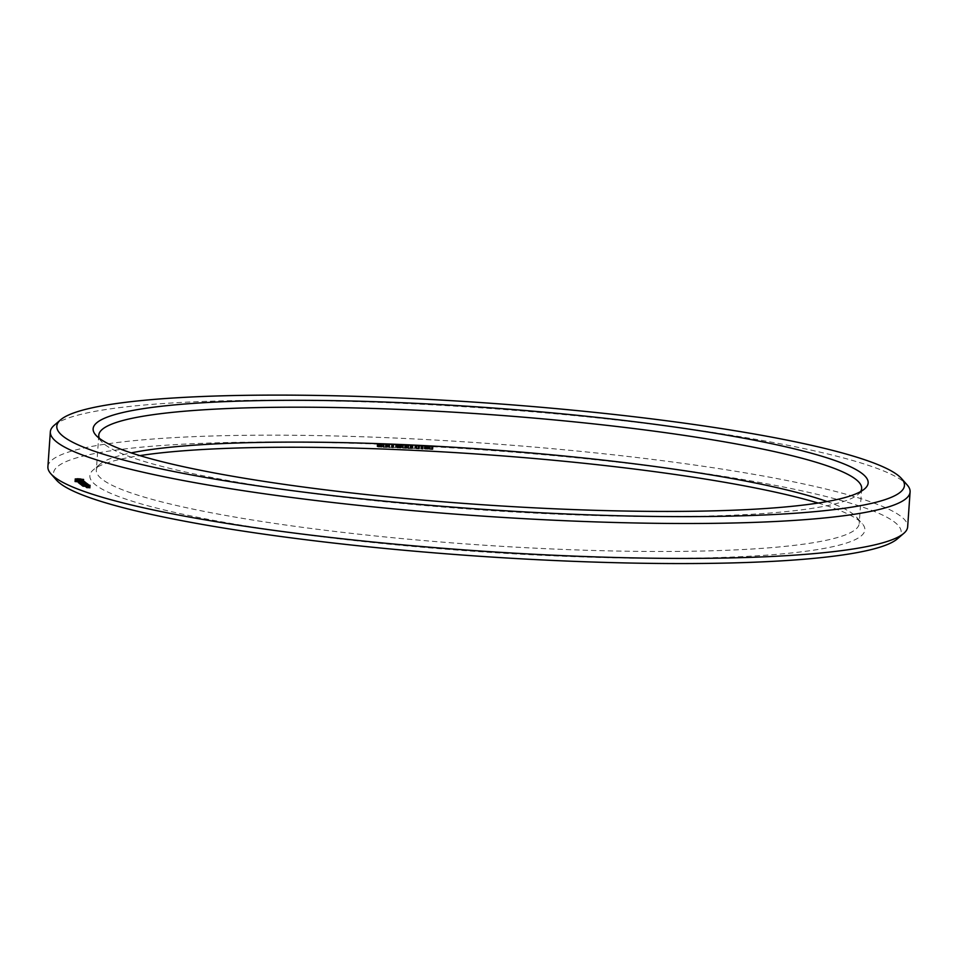 <?xml version="1.0" encoding="UTF-8"?>
<svg xmlns="http://www.w3.org/2000/svg" width="958" height="958" viewBox="0 0 958 958"><rect width="100%" height="100%" fill="white"/><g stroke="black" fill="none" stroke-linecap="round" stroke-linejoin="round"><path stroke-width="0.72" stroke-dasharray="4.79 3.59" d="M860.655 491.562A382.374 47.864 -176 0 1 858.188 494.364A382.374 47.864 -176 0 1 476.88 509.62A382.374 47.864 -176 0 1 101.404 441.434A382.374 47.864 -176 0 1 99.357 438.321M54.247 425.268A430.932 53.935 -176 0 1 404.707 403.45A430.932 53.935 -176 0 1 907.142 484.904M827.077 501.549A382.374 47.864 -176 0 1 856.596 517.224A382.374 47.864 -176 0 1 859.218 523.463A382.374 47.864 -176 0 1 474.438 544.539A382.374 47.864 -176 0 1 96.339 470.115A382.374 47.864 -176 0 1 99.812 464.307A382.374 47.864 -176 0 1 131.222 452.894M47.9 466.726A430.932 53.935 -176 0 1 402.276 438.369A430.932 53.935 -176 0 1 907.657 526.852M818.132 503.046A388.445 48.619 -176 0 1 862.188 523.559A388.445 48.619 -176 0 1 473.971 551.305A388.445 48.619 -176 0 1 93.381 469.803A388.445 48.619 -176 0 1 139.868 455.613M56.45 480.09A424.861 53.181 -176 0 1 402.911 445.195A424.861 53.181 -176 0 1 897.335 538.887M86.424 487.766L90.196 488.149L86.424 487.766L86.639 484.76L90.399 485.143L86.639 484.76M86.004 487.43L88.723 487.562L86.004 487.43L86.208 484.425L88.938 484.556L86.208 484.425M88.328 487.442L85.525 487.071L88.543 487.418L88.531 484.437L85.741 484.065L88.531 484.437M87.07 486.939L87.98 486.975L87.07 486.939L87.274 483.934L88.196 483.982L87.274 483.934M82.807 486.544L87.705 486.772L82.807 486.544L82.532 483.167L87.92 483.766L83.011 483.539M82.017 485.934L86.915 486.161L82.017 485.934L82.22 482.928L87.13 483.155L82.22 482.928M81.765 485.742L86.184 485.586L81.765 485.742L81.49 482.353L86.4 482.593L81.981 482.736M81.071 485.107L83.645 484.999L83.861 482.006L81.286 482.102L80.987 485.131L81.286 482.102M83.645 484.999L80.987 485.131M79.538 484.006L84.927 484.616L80.017 484.389L79.742 481.012L85.13 481.611L79.742 481.012M79.275 483.407L83.921 483.838L78.724 483.383L79.478 480.413L84.136 480.832L79.478 480.413M78.628 482.82L83.298 483.359L78.149 482.94L78.831 479.814L83.514 480.353L78.831 479.814M82.137 479.982L81.933 482.988L82.113 480.03M74.808 481.587L83.657 482.413L74.724 481.682L75.011 478.581L83.945 479.311L79.418 479.563L75.011 478.581M377.021 446.56L381.847 447.063L377.021 446.56L377.236 443.554L382.062 444.069L377.572 443.374L377.021 446.56M377.763 446.596L378.063 443.494L377.763 446.596M380.793 446.679L381.009 443.686L380.793 446.679M377.835 443.877L377.596 446.835M381.464 447.23L382.062 444.069L381.464 447.23M381.116 447.039L381.32 444.033M378.602 443.925L378.374 446.907M381.236 446.871L381.787 443.734L381.236 446.871M382.35 446.56L383.38 447.362L387.403 447.326L382.35 446.56L382.565 443.554L383.595 444.356L387.607 444.332L382.565 443.554M387.14 447.482L387.607 444.332L387.14 447.482M387.643 446.811L393.259 447.817L387.643 446.811L387.858 443.805L389.81 444.644L391.894 444.129L393.463 444.811L392.433 444.021L389.439 444.488L387.858 443.805M393.522 447.326L395.618 447.518L393.522 447.326L393.726 444.32L395.834 444.512L393.726 444.32M396.253 447.446L401.079 447.961L396.253 447.446L396.468 444.452L401.294 444.955L396.804 444.272L396.253 447.446M397.199 444.476L396.971 447.446M400.025 447.578L400.24 444.572L400.025 447.578M397.055 444.763L396.828 447.733M400.695 448.128L401.294 444.955L400.695 448.128M400.348 447.925L400.552 444.919M397.618 447.829L397.821 444.823M400.468 447.769L401.019 444.632L400.468 447.769M401.582 447.458L406.372 448.368L401.582 447.458L401.797 444.452L402.827 445.242L406.839 445.219L401.797 444.452M406.372 448.368L406.839 445.219L406.372 448.368M406.97 447.709L408 448.5L412.287 448.5L406.97 447.709L407.174 444.704L408.204 445.494L412.503 445.494L407.174 444.704M411.724 448.643L412.503 445.494L411.724 448.643M411.677 448.248L411.952 445.147L411.677 448.248M411.808 444.979L411.593 447.997M410.778 447.901L410.982 444.907M410.934 448.093L411.15 445.099M412.742 448.212L414.85 448.404L412.742 448.212L412.958 445.219L415.054 445.398L412.958 445.219M416.035 448.691L419.364 448.895L415.497 448.452L416.239 445.686L419.604 445.65L416.239 445.686M419.364 448.895L419.604 445.65L419.364 448.895M415.556 448.2L415.76 445.195L415.556 448.2M422.047 448.919L420.718 448.859L423.089 449.182L421.328 448.368L422.047 448.919L422.25 445.913L420.933 445.853L422.25 445.913M427.376 448.691L424.214 448.727L428.358 449.23L427.424 449.039L428.13 448.907L427.376 448.691L427.579 445.698L424.418 445.721L428.298 446.356L427.579 445.698M424.43 448.572L424.634 445.566L424.43 448.572M424.957 448.763L425.22 445.662L424.957 448.763M427.352 448.847L427.567 445.853L427.352 448.847M427.615 449.194L427.831 446.189L427.615 449.194M428.573 446.236L428.394 449.278M428.034 449.003L428.346 445.901L428.034 449.003M429.459 449.314L432.788 449.518L428.921 449.074L429.675 446.308L433.04 446.272L429.675 446.308M432.788 449.518L433.04 446.272L432.788 449.518M428.98 448.823L429.196 445.817L428.98 448.823M86.639 487.742L86.855 484.736M87.992 487.802L88.208 484.796M88.304 487.85L88.519 484.844M88.543 488.029L88.759 485.023M89.609 488.077L89.812 485.083M89.417 487.933L89.633 484.928M89.202 487.921L89.417 484.928M88.89 487.873L89.106 484.868M89.106 487.85L89.322 484.844M89.597 487.873L89.801 484.868M89.908 487.921L90.112 484.916M90.196 488.149L90.399 485.143M89.98 488.173L90.184 485.167M87.022 488.029L87.238 485.023M86.711 487.981L86.927 484.976M86.22 487.406L86.424 484.401M88.411 487.502L88.627 484.509M88.723 487.562L88.938 484.556M88.507 487.586L88.723 484.58M87.406 487.526L87.621 484.532M86.795 487.61L86.998 484.616M87.214 487.682L87.429 484.676M86.927 487.718L87.142 484.712M86.244 487.622L86.448 484.616M86.172 487.562L86.388 484.556M86.675 487.502L86.891 484.497M86.316 487.478L86.519 484.473M86.124 487.335L86.34 484.329M85.813 487.287L86.028 484.281M85.525 487.071L85.741 484.065M85.741 487.047L85.957 484.041M87.944 487.143L88.16 484.137M88.256 487.191L88.471 484.185M88.543 487.418L88.747 484.413M87.262 486.987L87.477 483.982M87.154 486.904L87.358 483.898M87.441 486.892L87.657 483.898M87.777 486.927L87.992 483.922M87.98 486.975L88.196 483.982M87.897 487.011L88.1 484.018M87.609 487.023L87.813 484.018M82.316 486.173L82.532 483.167M82.544 486.149L82.759 483.143M86.915 486.341L87.118 483.347M87.226 486.401L87.429 483.395M87.705 486.772L87.92 483.766M87.489 486.796L87.705 483.79M87.178 486.748L87.382 483.742M86.735 486.413L86.95 483.407M85.094 486.329L85.298 483.335M85.43 486.592L85.645 483.586M85.214 486.616L85.418 483.622M84.891 486.568L85.094 483.562M84.543 486.305L84.759 483.299M82.915 486.233L83.13 483.227M83.346 486.568L83.562 483.562M83.13 486.592L83.334 483.586M82.256 485.91L82.46 482.904M86.591 486.113L86.795 483.107M86.915 486.161L87.13 483.155M86.687 486.185L86.891 483.179M82.352 485.981L82.556 482.976M81.274 485.359L81.49 482.353M81.502 485.335L81.717 482.329M85.849 485.538L86.064 482.533M86.184 485.586L86.4 482.593M85.945 485.61L86.16 482.616M84.053 485.526L84.268 482.521M84.388 485.79L84.603 482.784M84.172 485.814L84.376 482.808M83.849 485.766L84.053 482.76M83.514 485.502L83.717 482.497M81.873 485.431L82.089 482.425M82.304 485.766L82.52 482.76M82.089 485.79L82.292 482.784M80.472 484.64L80.688 481.635L83.861 482.006M80.688 481.635L86.1 482.353L81.191 482.125M80.292 484.604L80.508 481.599M80.52 484.568L80.723 481.575M84.867 484.772L85.07 481.766M85.19 484.82L85.406 481.826M84.963 484.844L85.166 481.85M81.61 484.7L81.825 481.694M84.268 484.999L84.472 481.994M84.448 485.047L84.663 482.042M84.364 485.071L84.567 482.066M82.196 485.155L82.412 482.149M85.549 485.311L85.765 482.305M85.885 485.359L86.1 482.353M85.657 485.383L85.861 482.377M81.298 485.179L81.514 482.185M79.753 483.982L79.969 480.988M84.124 484.185L84.34 481.179M84.436 484.233L84.651 481.239M84.927 484.616L85.13 481.611M84.699 484.64L84.915 481.635M84.388 484.592L84.591 481.587M83.945 484.257L84.16 481.251M82.304 484.173L82.52 481.167M82.639 484.437L82.855 481.431M82.424 484.461L82.627 481.455M82.101 484.413L82.304 481.407M81.765 484.149L81.969 481.144M80.125 484.077L80.34 481.072M80.556 484.413L80.771 481.407M80.34 484.437L80.556 481.431M80.017 484.389L80.233 481.383M79.514 483.598L79.718 480.593M83.585 483.79L83.801 480.784M83.921 483.838L84.136 480.832M83.681 483.862L83.897 480.856M79.61 483.67L79.825 480.676M79.849 483.862L80.065 480.856M79.622 483.886L79.837 480.88M79.31 483.838L79.514 480.832M78.724 483.383L78.939 480.377M78.951 483.359L79.155 480.353M80.053 482.88L80.256 479.874M81.693 483.359L81.897 480.353M82.436 483.395L82.651 480.389M82.735 483.311L82.939 480.305M82.568 483.179L82.771 480.174M82.328 483.024L82.532 480.018M83.071 483.179L83.286 480.174M83.298 483.359L83.514 480.353M82.843 483.479L83.059 480.473M81.406 483.419L81.61 480.413M79.765 482.94L79.969 479.934M79.023 482.904L79.239 479.898M78.724 482.988L78.939 479.982M78.891 483.119L79.107 480.114M79.562 483.263L79.765 480.257M79.526 483.311L79.73 480.305M79.143 483.275L79.346 480.269M78.376 483.107L78.58 480.114M78.149 482.94L78.364 479.934M75.634 481.575L75.838 478.581M76.281 481.539L76.484 478.533M76.712 481.455L76.927 478.449M76.915 481.347L77.119 478.353M77.658 481.359L77.861 478.353M78.436 481.383L78.652 478.377M79.251 481.431L79.466 478.425M80.077 481.503L80.28 478.497M80.592 481.635L80.795 478.629M81.298 481.766L81.502 478.761M82.148 481.886L82.352 478.88M83.095 481.97L83.31 478.964M83.454 482.09L83.669 479.084M83.669 482.197L83.885 479.204M83.741 482.305L83.945 479.311M83.657 482.413L83.873 479.407M82.831 482.413L83.047 479.407M82.184 482.461L82.4 479.455M81.753 482.533L81.957 479.539M81.55 482.64L81.765 479.635M80.807 482.64L81.023 479.635M80.029 482.604L80.233 479.611M79.215 482.557L79.418 479.563M78.388 482.497L78.604 479.491M77.873 482.353L78.089 479.359M77.167 482.221L77.382 479.228M76.317 482.114L76.532 479.108M75.371 482.018L75.574 479.024M75.011 481.898L75.215 478.904M74.796 481.79L74.999 478.784M74.724 481.682L74.94 478.677M383.38 447.362L383.595 444.356M383.14 446.596L383.344 443.59M383.571 446.943L383.787 443.937M388.673 447.602L388.888 444.596M388.385 446.847L388.601 443.841M389.595 447.649L389.81 444.644M389.223 447.494L389.439 444.488M391.678 447.135L391.894 444.129M391.355 446.979L391.559 443.973M392.517 447.781L392.72 444.775M392.229 447.027L392.433 444.021M393.259 447.817L393.463 444.811M393.642 447.422L393.858 444.416M395.486 447.41L395.702 444.416M395.618 447.518L395.834 444.512M402.611 448.248L402.827 445.242M402.36 447.494L402.576 444.488M402.803 447.829L403.007 444.823M408 448.5L408.204 445.494M407.749 447.745L407.964 444.74M408.192 448.081L408.395 445.075M411.233 448.272L411.437 445.266M410.802 447.877L411.018 444.883M411.76 447.925L411.976 444.919L411.784 447.949M412.874 448.32L413.09 445.314M414.718 448.308L414.934 445.302M414.85 448.404L415.054 445.398M420.718 448.859L420.933 445.853M421.328 448.368L421.544 445.362M420.813 448.931L421.029 445.925M422.083 448.404L422.298 445.398M423.089 449.182L423.292 446.177M422.526 449.158L422.729 446.153M427.424 449.039L427.639 446.033M425.16 449.182L425.376 446.177M424.717 449.015L424.933 446.021M425.424 449.051L425.627 446.045M425.903 448.919L426.118 445.913M426.023 449.003L426.226 446.009M87.226 484.82L88.208 484.999L87.226 484.82L87.01 487.826L87.406 484.964M86.328 484.125L88.172 484.353L86.328 484.125L86.112 487.131L86.507 484.269M77.251 478.892L81.634 479.096L77.275 478.784L77.047 481.898L77.574 479.012M384.038 447.302L386.601 447.29L386.816 444.284L383.895 444.021L386.816 444.284L386.29 447.386L384.038 447.302L384.254 444.296M403.27 448.188L405.833 448.188L406.048 445.183L403.126 444.919L406.048 445.183L405.521 448.284L403.27 448.188L403.486 445.195M410.323 445.254L408.515 445.171L410.323 445.254L410.108 448.26L411.186 448.548L408.659 448.44L408.862 445.434M411.689 445.446L411.509 448.488M417.221 445.231L418.886 445.817L416.407 445.29L417.221 445.231L417.017 448.236L418.634 448.607L417.017 448.236M416.467 445.482L416.251 448.488L416.467 445.482M418.838 445.602L418.67 448.811L418.838 445.602M430.657 445.853L432.274 446.224L429.831 445.913L430.657 445.853L430.441 448.859L432.106 449.434L430.441 448.859M429.891 446.105L429.687 449.11L429.891 446.105M432.274 446.224L432.106 449.434L432.274 446.224M87.202 487.969L88.004 488.005L88.208 484.999M88.004 488.005L88.028 484.856M87.813 487.861L87.01 487.826M86.304 487.275L87.956 487.347L88.172 484.353M87.956 487.347L87.98 484.197M87.765 487.203L86.112 487.131M77.37 482.018L78.173 479.132M77.957 482.137L78.736 482.233L78.951 479.228M78.736 482.233L79.622 482.305L79.837 479.299M79.622 482.305L80.448 482.317L80.652 479.311M80.448 482.317L81.274 479.275M81.059 482.281L81.61 479.204M81.406 482.209L81.634 479.096M81.418 482.102L81.31 478.964M81.095 481.97L80.712 478.856M80.508 481.85L79.73 481.754L79.933 478.749M79.73 481.754L78.843 481.694L79.047 478.689M78.843 481.694L78.017 481.682L78.233 478.677M78.017 481.682L77.406 481.706L77.622 478.713M77.406 481.706L77.275 478.784M383.691 447.027L383.895 444.021M402.923 447.925L403.126 444.919M408.659 448.44L408.515 445.171M408.3 448.176L410.108 448.26M378.949 446.38L379.152 443.386M379.117 446.476L379.332 443.47M380.637 446.512L380.853 443.518M379.943 446.536L380.146 443.53M380.398 446.883L380.613 443.877M379.739 446.763L379.955 443.758M379.619 446.871L379.835 443.865M378.997 446.751L379.2 443.746M378.805 447.039L379.021 444.033M378.386 447.087L378.602 444.081M379.859 447.123L380.063 444.117M380.003 447.218L380.206 444.213M385.978 447.482L386.194 444.476M385.391 447.027L385.595 444.021M386.769 447.147L386.984 444.141M398.181 447.278L398.384 444.272M398.348 447.374L398.552 444.368M399.869 447.41L400.085 444.404M399.175 447.422L399.378 444.416M399.63 447.769L399.845 444.775M398.971 447.661L399.187 444.656M398.851 447.757L399.067 444.763M398.229 447.649L398.432 444.644M398.037 447.937L398.253 444.931M397.618 447.973L397.821 444.967M399.079 448.021L399.294 445.015M399.235 448.116L399.438 445.111M405.21 448.368L405.414 445.362M404.611 447.913L404.827 444.907M406 448.045L406.204 445.039M410.671 448.619L410.874 445.626M409.964 448.164L410.18 445.159M411.928 448.368L412.132 445.362M417.939 448.943L418.155 445.937M416.91 448.14L417.113 445.147M418.718 448.368L418.921 445.362M421.927 449.015L422.131 446.009M425.771 448.56L425.987 445.554M427.927 449.11L428.142 446.105M425.927 448.643L426.142 445.65M426.873 448.727L427.088 445.721M426.825 449.362L427.029 446.356M426.19 448.931L426.406 445.925M425.723 449.158L425.927 446.153M426.789 449.278L426.993 446.272M426.202 449.015L426.406 446.009M426.358 449.015L426.573 446.021M427.029 449.062L427.244 446.069M431.375 449.565L431.579 446.56M430.334 448.763L430.549 445.769M432.142 448.991L432.357 445.985M386.134 447.17L386.349 444.165M385.248 447.099L385.451 444.093M385.595 447.374L385.811 444.368M405.366 448.057L405.581 445.063M404.48 447.997L404.683 444.991M404.827 448.26L405.042 445.266M411.018 448.32L411.233 445.326M410.563 448.536L410.778 445.53M417.975 448.344L418.191 445.338M416.85 448.739L417.065 445.733M417.868 448.859L418.083 445.853M431.411 448.967L431.615 445.961M430.286 449.362L430.489 446.356M431.304 449.482L431.507 446.476M858.188 494.364L864.619 488.867M101.404 441.434L95.812 435.112M98.782 435.207L96.339 470.115M861.661 488.544L859.218 523.463M99.812 464.307L93.381 469.803M856.596 517.224L862.188 523.559M377.189 443.494L376.985 446.5M377.955 443.554L377.739 446.56M381.823 443.782L381.607 446.787M381.021 443.71L380.817 446.715M382.098 444.129L381.895 447.123M387.643 444.38L387.439 447.386M396.42 444.38L396.205 447.386M401.055 444.668L400.839 447.673M400.252 444.608L400.049 447.602M401.33 445.015L401.115 448.021M406.875 445.278L406.659 448.272M412.539 445.542L412.323 448.548M411.976 445.195L411.76 448.2M415.604 445.314L415.401 448.308M419.712 445.781L419.496 448.787M428.37 445.937L428.166 448.943M424.382 445.662L424.178 448.667M425.148 445.721L424.933 448.715M427.591 445.889L427.376 448.895M427.843 446.224L427.639 449.218M429.04 445.937L428.825 448.931M433.136 446.404L432.92 449.41M386.84 444.32L386.625 447.326M406.072 445.219L405.857 448.224M416.371 445.35L416.155 448.356M418.933 445.745L418.73 448.751M429.795 445.973L429.591 448.979M432.369 446.368L432.154 449.374"/><path stroke-width="1.44" d="M412.575 403.198A388.445 48.619 -176 0 1 864.619 488.867A388.445 48.619 -176 0 1 477.252 504.375A388.445 48.619 -176 0 1 95.812 435.112A388.445 48.619 -176 0 1 412.575 403.198M406.192 398.265A424.861 53.181 -176 0 1 901.55 478.581A424.861 53.181 -176 0 1 476.928 508.914A424.861 53.181 -176 0 1 60.665 419.772A424.861 53.181 -176 0 1 406.192 398.265M99.357 438.321A382.374 47.864 -176 0 1 98.782 435.207A382.374 47.864 -176 0 1 413.221 410.036A382.374 47.864 -176 0 1 861.661 488.544A382.374 47.864 -176 0 1 860.655 491.562M901.55 478.581L907.142 484.904A430.932 53.935 -176 0 1 910.1 491.933A430.932 53.935 -176 0 1 476.461 515.679A430.932 53.935 -176 0 1 50.343 431.819A430.932 53.935 -176 0 1 54.247 425.268L60.665 419.772M131.222 452.894A382.374 47.864 -176 0 1 410.778 444.955A382.374 47.864 -176 0 1 827.077 501.549M910.1 491.933L907.657 526.852A430.932 53.935 -176 0 1 903.753 533.402A430.932 53.935 -176 0 1 474.018 550.599A430.932 53.935 -176 0 1 50.858 473.755A430.932 53.935 -176 0 1 47.9 466.726L50.343 431.819M139.868 455.613A388.445 48.619 -176 0 1 409.294 450.128A388.445 48.619 -176 0 1 818.132 503.046M903.753 533.402L897.335 538.887A424.861 53.181 -176 0 1 473.647 555.844A424.861 53.181 -176 0 1 56.45 480.09L50.858 473.755"/></g></svg>
